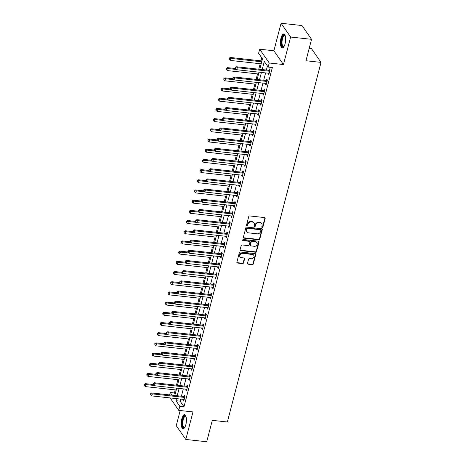 <?xml version="1.0" encoding="UTF-8"?>
<svg xmlns="http://www.w3.org/2000/svg" width="465" height="465" viewBox="0 0 465 465"><rect width="100%" height="100%" fill="white"/><g stroke="black" fill="none" stroke-linecap="round" stroke-linejoin="round"><path stroke-width="0.7" d="M262.219 227.461A0.622 0.535 145.2 0 0 262.94 226.961L265.155 218.457A0.884 0.767 145.2 0 0 264.544 217.568L249.757 215.94A0.884 0.767 145.2 0 0 248.729 216.649L246.514 225.153A0.622 0.535 145.2 0 0 247.665 225.281L247.95 224.182A2.831 2.447 145.2 0 1 251.245 221.91L252.478 222.043A2.831 2.447 145.2 0 1 254.134 222.991A2.831 2.447 145.2 0 1 254.436 224.897L254.152 225.996A0.622 0.535 145.2 0 0 255.302 226.124L255.587 225.019A2.831 2.447 145.2 0 1 258.883 222.747L260.115 222.886A2.831 2.447 145.2 0 1 261.772 223.834A2.831 2.447 145.2 0 1 262.074 225.734L261.789 226.833A0.622 0.535 145.2 0 0 262.219 227.461M261.778 227.03A0.622 0.535 145.2 0 0 262.679 226.589L264.899 218.085A0.884 0.767 145.2 0 0 264.899 217.701M246.496 225.351A0.622 0.535 145.2 0 0 247.403 224.909L247.688 223.81L247.95 224.182M254.134 226.193A0.622 0.535 145.2 0 0 255.041 225.752L255.332 224.647L255.587 225.019M185.849 424.661A7.027 2.511 -83.7 0 0 184.599 414.768A7.027 2.511 -83.7 0 0 181.815 418.855A7.027 2.511 -83.7 0 0 183.065 428.742A7.027 2.511 -83.7 0 0 185.849 424.661M285.045 43.849A7.027 2.511 -83.7 0 0 283.795 33.957A7.027 2.511 -83.7 0 0 281.011 38.037A7.027 2.511 -83.7 0 0 282.261 47.93A7.027 2.511 -83.7 0 0 285.045 43.849M247.514 263.324A0.884 0.767 145.2 0 0 248.124 264.213L252.274 264.672A0.884 0.767 145.2 0 0 253.303 263.963L255.762 254.518A0.884 0.767 145.2 0 0 255.151 253.623L240.364 252.001A0.884 0.767 145.2 0 0 239.336 252.71L236.877 262.155A0.884 0.767 145.2 0 0 237.487 263.045L242.498 263.597A0.884 0.767 145.2 0 0 243.526 262.888L244.578 258.842A0.884 0.767 145.2 0 0 243.968 257.953L241.486 257.68A2.366 2.046 145.2 0 1 240.097 256.889A2.366 2.046 145.2 0 1 240.225 254.5A2.366 2.046 145.2 0 1 242.596 253.396L252.332 254.465A2.366 2.046 145.2 0 1 253.716 255.262A2.366 2.046 145.2 0 1 253.594 257.651A2.366 2.046 145.2 0 1 251.216 258.749L249.595 258.569A0.884 0.767 145.2 0 0 248.566 259.284L247.514 263.324M180.653 399.086L180.112 401.161L183.989 406.747L179.804 406.288L178.746 410.368L170.114 397.93M311.544 39.327L290.625 37.031L281.063 23.25L301.983 25.552L311.544 39.327L305.964 60.735L321.03 62.391L227.356 421.999L212.296 420.343L206.722 441.75L185.802 439.448L192.969 411.932L178.746 410.368M281.063 23.25L273.891 50.772L283.452 64.548L290.625 37.031M283.452 64.548L269.229 62.984L268.166 67.065L264.289 61.479L262.184 69.576M183.989 406.747L272.351 67.524L268.166 67.065M258.755 239.777A0.884 0.767 145.2 0 0 259.784 239.068L262.248 229.623A0.884 0.767 145.2 0 0 261.632 228.734L246.851 227.106A0.884 0.767 145.2 0 0 245.822 227.815L243.358 237.26A0.884 0.767 145.2 0 0 243.974 238.15L258.755 239.777L258.499 239.405A0.884 0.767 145.2 0 0 259.528 238.696L261.987 229.251A0.884 0.767 145.2 0 0 261.993 228.861M259.005 242.067L256.546 251.513A0.884 0.767 145.2 0 1 255.512 252.222L240.731 250.6A0.884 0.767 145.2 0 1 240.12 249.711L241.172 245.665A0.884 0.767 145.2 0 1 242.201 244.956L248.194 245.613A0.884 0.767 145.2 0 0 249.228 244.904L249.926 242.224A0.884 0.767 145.2 0 0 249.31 241.335L243.067 240.649A0.622 0.535 145.2 0 1 243.364 239.527L258.389 241.178A0.884 0.767 145.2 0 1 259.005 242.067L258.743 241.695L256.285 251.141L256.546 251.513M180.182 410.525L176.235 425.673L185.802 439.448M267.422 65.989L266.364 70.035M265.62 72.906L263.713 80.224M262.963 83.101L261.057 90.419M260.307 93.296L258.401 100.614M257.651 103.486L255.744 110.804M254.994 113.681L253.088 120.999M252.344 123.876L250.437 131.194M249.688 134.065L247.781 141.383M247.031 144.26L245.125 151.578M244.375 154.456L242.468 161.774M241.719 164.645L239.812 171.963M239.068 174.84L237.162 182.158M236.412 185.029L234.505 192.353M233.756 195.224L231.849 202.542M231.099 205.42L229.193 212.738M228.449 215.609L226.542 222.927M225.792 225.804L223.886 233.122M223.136 235.999L221.23 243.317M220.48 246.188L218.573 253.506M217.823 256.384L215.917 263.702M215.173 266.579L213.266 273.897M212.517 276.768L210.61 284.086M209.86 286.963L207.954 294.281M207.204 297.158L205.298 304.476M204.548 307.348L202.641 314.666M201.897 317.543L199.991 324.861M199.241 327.732L197.334 335.056M196.585 337.927L194.678 345.245M193.928 348.122L192.022 355.44M191.272 358.312L189.365 365.63M188.621 368.507L186.715 375.825M185.965 378.702L184.059 386.02M183.309 388.891L181.402 396.209M268.293 73.203L268.142 73.796L268.787 74.726L270.06 69.831L269.415 68.901L269.072 70.227M265.643 83.398L265.486 83.985L266.131 84.921L267.404 80.027L266.759 79.097L266.416 80.422M262.987 93.587L262.83 94.18L263.475 95.11L264.754 90.216L264.108 89.286L263.76 90.611M260.33 103.782L260.173 104.375L260.824 105.305L262.097 100.411L261.452 99.481L261.103 100.806M257.674 113.977L257.523 114.564L258.168 115.494L259.441 110.606L258.796 109.676L258.447 111.001M255.018 124.167L254.867 124.76L255.512 125.69L256.785 120.795L256.139 119.865L255.797 121.191M252.367 134.362L252.21 134.955L252.855 135.885L254.134 130.991L253.483 130.06L253.14 131.386M249.711 144.557L249.554 145.144L250.199 146.074L251.478 141.186L250.833 140.25L250.484 141.581M247.055 154.746L246.903 155.339L247.549 156.269L248.822 151.375L248.176 150.445L247.828 151.77M244.398 164.941L244.247 165.528L244.892 166.464L246.165 161.57L245.52 160.64L245.177 161.965M241.742 175.131L241.591 175.724L242.236 176.654L243.509 171.765L242.864 170.829L242.521 172.16M239.091 185.326L238.934 185.919L239.58 186.849L240.858 181.955L240.207 181.025L239.864 182.35M236.435 195.521L236.278 196.108L236.929 197.044L238.202 192.15L237.557 191.22L237.208 192.545M233.779 205.71L233.628 206.303L234.273 207.233L235.546 202.339L234.901 201.409L234.552 202.74M231.122 215.905L230.971 216.498L231.617 217.428L232.889 212.534L232.244 211.604L231.901 212.929M228.466 226.1L228.315 226.688L228.96 227.623L230.233 222.729L229.588 221.799L229.245 223.124M225.816 236.29L225.659 236.883L226.304 237.813L227.583 232.919L226.932 231.989L226.589 233.314M223.159 246.485L223.002 247.078L223.653 248.008L224.926 243.114L224.281 242.184L223.932 243.509M220.503 256.68L220.352 257.267L220.997 258.197L222.27 253.309L221.625 252.379L221.276 253.704M217.847 266.869L217.696 267.462L218.341 268.392L219.614 263.498L218.969 262.568L218.626 263.893M215.196 277.064L215.039 277.657L215.684 278.587L216.957 273.693L216.312 272.763L215.969 274.088M212.54 287.26L212.383 287.847L213.028 288.777L214.307 283.888L213.662 282.953L213.313 284.284M209.884 297.449L209.727 298.042L210.378 298.972L211.651 294.078L211.005 293.148L210.657 294.473M207.227 307.644L207.076 308.237L207.721 309.167L208.994 304.273L208.349 303.343L208 304.668M204.571 317.833L204.42 318.426L205.065 319.356L206.338 314.468L205.693 313.532L205.35 314.863M201.92 328.028L201.764 328.621L202.409 329.551L203.687 324.657L203.036 323.727L202.694 325.052M199.264 338.224L199.107 338.811L199.752 339.746L201.031 334.852L200.386 333.922L200.037 335.248M196.608 348.413L196.457 349.006L197.102 349.936L198.375 345.047L197.73 344.112L197.381 345.443M193.952 358.608L193.8 359.201L194.446 360.131L195.719 355.237L195.073 354.307L194.73 355.632M191.295 368.803L191.144 369.39L191.789 370.326L193.062 365.432L192.417 364.502L192.074 365.827M188.645 378.992L188.488 379.585L189.133 380.515L190.412 375.621L189.761 374.691L189.418 376.016M185.988 389.188L185.831 389.78L186.482 390.71L187.755 385.816L187.11 384.886L186.761 386.212M183.332 399.383L183.181 399.97L183.826 400.9L185.099 396.011L184.454 395.081L184.105 396.407M261.737 57.794L260.941 60.839M260.191 63.711L258.761 69.198M257.534 73.906L256.11 79.393M254.884 84.101L253.454 89.582M252.228 94.29L250.798 99.777M249.571 104.486L248.141 109.972M246.915 114.675L245.485 120.162M244.265 124.87L242.835 130.357M241.608 135.065L240.178 140.552M238.952 145.254L237.522 150.741M236.296 155.45L234.866 160.937M233.639 165.645L232.215 171.126M230.989 175.834L229.559 181.321M228.332 186.029L226.903 191.516M225.676 196.224L224.246 201.705M223.02 206.414L221.59 211.901M220.364 216.609L218.939 222.096M217.713 226.804L216.283 232.285M215.057 236.993L213.627 242.48M212.4 247.188L210.971 252.675M209.744 257.378L208.314 262.865M207.088 267.573L205.664 273.06M204.437 277.768L203.007 283.255M201.781 287.957L200.351 293.444M199.125 298.152L197.695 303.639M196.468 308.347L195.038 313.834M193.818 318.537L192.388 324.024M191.162 328.732L189.732 334.219M188.505 338.927L187.075 344.408M185.849 349.116L184.419 354.603M183.193 359.311L181.769 364.798M180.542 369.506L179.112 374.988M177.886 379.696L176.456 385.183M175.229 389.891L174.427 392.972L175.177 394.047M321.03 62.391L311.469 48.61L309.19 48.36M169.615 394.919L170.242 392.512L172.102 395.192M174.427 392.972L170.242 392.512M259.761 69.308L262.481 58.869L258.604 53.283L259.668 49.209L269.229 62.984M273.891 50.772L259.668 49.209M176.468 398.627L175.927 400.702L179.804 406.288M261.435 72.447L259.528 79.765M258.778 82.642L256.872 89.96M256.122 92.837L254.216 100.155M253.466 103.027L251.559 110.345M250.815 113.222L248.909 120.54M248.159 123.411L246.252 130.735M245.503 133.606L243.596 140.924M242.846 143.801L240.94 151.119M240.19 153.991L238.283 161.309M237.539 164.186L235.633 171.504M234.883 174.381L232.977 181.699M232.227 184.57L230.32 191.888M229.571 194.765L227.664 202.083M226.92 204.96L225.014 212.278M224.264 215.15L222.357 222.468M221.607 225.345L219.701 232.663M218.951 235.54L217.045 242.858M216.295 245.729L214.388 253.047M213.644 255.924L211.738 263.242M210.988 266.114L209.081 273.437M208.332 276.309L206.425 283.627M205.675 286.504L203.769 293.822M203.019 296.693L201.113 304.017M200.369 306.888L198.462 314.206M197.712 317.084L195.806 324.401M195.056 327.273L193.149 334.591M192.4 337.468L190.493 344.786M189.743 347.663L187.837 354.981M187.093 357.852L185.186 365.17M184.436 368.048L182.53 375.365M181.78 378.243L179.874 385.561M179.124 388.432L177.217 395.75M174.799 395.488L176.706 388.165M177.456 385.293L179.362 377.975M180.112 375.098L182.018 367.78M182.768 364.909L184.669 357.591M185.419 354.714L187.325 347.396M188.075 344.519L189.982 337.201M190.731 334.329L192.638 327.011M193.388 324.134L195.294 316.816M196.038 313.939L197.945 306.621M198.695 303.75L200.601 296.432M201.351 293.555L203.257 286.237M204.007 283.359L205.914 276.041M206.663 273.17L208.57 265.852M209.314 262.975L211.22 255.657M211.97 252.786L213.877 245.462M214.627 242.591L216.533 235.273M217.283 232.395L219.189 225.077M219.939 222.206L221.846 214.888M222.59 212.011L224.496 204.693M225.246 201.816L227.153 194.498M227.902 191.627L229.809 184.309M230.559 181.431L232.465 174.113M233.215 171.236L235.116 163.918M235.865 161.047L237.772 153.729M238.522 150.852L240.428 143.534M241.178 140.657L243.085 133.339M243.834 130.467L245.741 123.149M246.485 120.272L248.391 112.954M249.141 110.083L251.048 102.759M251.798 99.888L253.704 92.57M254.454 89.693L256.36 82.375M257.11 79.503L259.017 72.185M180.112 401.161L175.927 400.702M268.142 73.796L269.003 73.889M265.486 83.985L266.352 84.084M262.83 94.18L263.696 94.273M260.173 104.375L261.039 104.468M257.523 114.564L258.383 114.663M254.867 124.76L255.733 124.853M252.21 134.955L253.076 135.048M249.554 145.144L250.42 145.243M246.903 155.339L247.764 155.432M244.247 165.528L245.107 165.627M241.591 175.724L242.457 175.817M238.934 185.919L239.801 186.012M236.278 196.108L237.144 196.207M233.628 206.303L234.488 206.396M230.971 216.498L231.832 216.591M228.315 226.688L229.181 226.786M225.659 236.883L226.525 236.976M223.002 247.078L223.868 247.171M220.352 257.267L221.212 257.366M217.696 267.462L218.556 267.555M215.039 277.657L215.905 277.75M212.383 287.847L213.249 287.945M209.727 298.042L210.593 298.135M207.076 308.237L207.936 308.33M204.42 318.426L205.286 318.519M201.764 328.621L202.63 328.714M199.107 338.811L199.973 338.909M196.457 349.006L197.317 349.099M193.8 359.201L194.661 359.294M191.144 369.39L192.01 369.489M188.488 379.585L189.354 379.678M185.831 389.78L186.698 389.873M183.181 399.97L184.041 400.069M261.772 223.834L261.516 223.462A2.831 2.447 145.2 0 0 259.859 222.514L260.115 222.886M255.332 224.647A2.831 2.447 145.2 0 1 258.627 222.375L259.859 222.514M254.134 222.991L253.878 222.619A2.831 2.447 145.2 0 0 252.216 221.671L252.478 222.043M247.688 223.81A2.831 2.447 145.2 0 1 250.984 221.538L252.216 221.671M243.358 237.65A0.884 0.767 145.2 0 0 243.712 237.778L258.499 239.405M260.865 230.378A0.622 0.535 145.2 0 0 260.441 229.751L247.461 228.327A0.622 0.535 145.2 0 0 246.741 228.827L246.438 229.983A2.831 2.447 145.2 0 0 246.741 231.89A2.831 2.447 145.2 0 0 248.397 232.837L257.267 233.808A2.831 2.447 145.2 0 0 260.563 231.535L260.865 230.378M260.801 229.96L260.545 229.588A0.622 0.535 145.2 0 0 260.179 229.379L260.441 229.751M246.741 231.89L246.485 231.512A2.831 2.447 145.2 0 1 246.177 229.611L246.479 228.449A0.622 0.535 145.2 0 1 247.2 227.955L260.179 229.379M240.114 250.094A0.884 0.767 145.2 0 0 240.469 250.228L255.256 251.85A0.884 0.767 145.2 0 0 256.285 251.141M249.827 241.631L249.571 241.254A0.884 0.767 145.2 0 0 249.054 240.963L242.811 240.277L243.067 240.649M254.419 246.299A2.366 2.046 145.2 0 0 256.796 245.195A2.366 2.046 145.2 0 0 256.918 242.811A2.366 2.046 145.2 0 0 255.535 242.015L252.106 241.637A0.884 0.767 145.2 0 0 251.077 242.352L250.373 245.032A0.884 0.767 145.2 0 0 250.99 245.921L254.419 246.299M256.918 242.811L256.663 242.434A2.366 2.046 145.2 0 0 255.273 241.643L255.535 242.015M250.472 245.625L250.211 245.253A0.884 0.767 145.2 0 1 250.118 244.66L250.815 241.98A0.884 0.767 145.2 0 1 251.844 241.265L255.273 241.643M258.743 241.695A0.884 0.767 145.2 0 0 258.749 241.312M253.716 255.262L253.46 254.89A2.366 2.046 145.2 0 0 252.071 254.093L252.332 254.465M240.097 256.889L239.841 256.517A2.366 2.046 145.2 0 1 239.963 254.128A2.366 2.046 145.2 0 1 242.341 253.024L252.071 254.093M236.871 262.539A0.884 0.767 145.2 0 0 237.231 262.673L242.242 263.225A0.884 0.767 145.2 0 0 243.271 262.516L244.323 258.47A0.884 0.767 145.2 0 0 244.323 258.087M247.508 263.707A0.884 0.767 145.2 0 0 247.868 263.841L252.013 264.3A0.884 0.767 145.2 0 0 253.041 263.585L255.506 254.146A0.884 0.767 145.2 0 0 255.506 253.756M261.94 60.95L230.198 57.457L230.843 58.392L230.315 60.427L261.191 63.821M261.725 61.781L230.843 58.392L229.408 58.602L229.146 58.23L229.193 59.415L229.408 58.602M230.315 60.427L229.193 59.415M229.146 58.23L230.198 57.457M269.27 71.215L268.625 70.285L236.662 66.768L237.307 67.698L269.27 71.215A0.901 0.779 145.2 0 0 269.601 71.186L269.717 71.157M235.865 67.913L235.61 67.541L235.395 68.355L235.656 68.727L235.865 67.913L237.307 67.698L236.778 69.738L268.741 73.249A0.901 0.779 145.2 0 1 269.037 73.342L269.13 73.4M268.625 70.285A0.901 0.779 145.2 0 0 268.956 70.256L270.02 69.983M236.662 66.768L235.61 67.541M235.656 68.727L236.778 69.738M235.517 68.529L227.542 67.652L228.193 68.582L227.658 70.622L258.534 74.016M236.511 69.494L228.193 68.582L226.751 68.797L226.49 68.425L226.536 69.611L226.751 68.797M227.658 70.622L226.536 69.611M226.49 68.425L227.542 67.652M232.86 78.719L224.891 77.847L225.537 78.777L225.008 80.817L255.884 84.206M233.854 79.689L225.537 78.777L224.095 78.986L223.834 78.614L223.88 79.806L224.095 78.986M225.008 80.817L223.88 79.806M223.834 78.614L224.891 77.847M230.204 88.914L222.235 88.036L222.88 88.966L222.351 91.006L253.227 94.401M231.198 89.885L222.88 88.966L221.439 89.181L221.183 88.809L221.23 89.995L221.439 89.181M222.351 91.006L221.23 89.995M221.183 88.809L222.235 88.036M266.619 81.404L265.968 80.474L234.005 76.963L234.651 77.893L266.619 81.404A0.901 0.779 145.2 0 0 266.945 81.381L267.061 81.352M233.209 78.108L232.953 77.731L232.738 78.55L233 78.922L233.209 78.108L234.651 77.893L234.122 79.934L266.085 83.444A0.901 0.779 145.2 0 1 266.381 83.537L266.48 83.59M265.968 80.474A0.901 0.779 145.2 0 0 266.3 80.451L267.369 80.178M234.005 76.963L232.953 77.731M233 78.922L234.122 79.934M263.963 91.599L263.318 90.669L231.349 87.153L232 88.088L263.963 91.599A0.901 0.779 145.2 0 0 264.289 91.576L264.405 91.547M230.559 88.298L230.297 87.926L230.344 89.111L230.559 88.298L232 88.088L231.465 90.123L263.428 93.639A0.901 0.779 145.2 0 1 263.725 93.732L263.824 93.785M263.318 90.669A0.901 0.779 145.2 0 0 263.643 90.646L264.713 90.367M231.349 87.153L230.297 87.926M230.344 89.111L231.465 90.123M261.307 101.794L260.662 100.859L228.699 97.348L229.344 98.278L261.307 101.794A0.901 0.779 145.2 0 0 261.632 101.765L261.749 101.736M227.902 98.493L227.641 98.121L227.687 99.307L227.902 98.493L229.344 98.278L228.809 100.318L260.778 103.829A0.901 0.779 145.2 0 1 261.074 103.922L261.167 103.98M260.662 100.859A0.901 0.779 145.2 0 0 260.987 100.835L262.057 100.562M228.699 97.348L227.641 98.121M227.687 99.307L228.809 100.318M227.548 99.109L219.579 98.231L220.224 99.161L219.695 101.201L250.571 104.596M228.542 100.074L220.224 99.161L218.782 99.376L218.527 99.004L218.573 100.19L218.782 99.376M219.695 101.201L218.573 100.19M218.527 99.004L219.579 98.231M258.65 111.984L258.005 111.054L226.042 107.543L226.688 108.473L258.65 111.984A0.901 0.779 145.2 0 0 258.982 111.96L259.098 111.931M225.246 108.682L224.99 108.31L225.031 109.502L225.246 108.682L226.688 108.473L226.159 110.513L258.122 114.024A0.901 0.779 145.2 0 1 258.418 114.117L258.511 114.169M258.005 111.054A0.901 0.779 145.2 0 0 258.331 111.03L259.4 110.757M226.042 107.543L224.99 108.31M225.031 109.502L226.159 110.513M283.917 46.686A6.086 2.174 96.3 0 1 283.906 46.698A6.086 2.174 96.3 0 1 281.581 44.53A6.086 2.174 96.3 0 1 282.383 37.159A6.086 2.174 96.3 0 1 285.138 35.52A6.086 2.174 96.3 0 1 285.144 35.532M285.19 35.683A5.632 2.011 -83.7 0 0 284.731 35.468A5.632 2.011 -83.7 0 0 282.592 38.397A5.632 2.011 -83.7 0 0 282.156 44.315A5.632 2.011 -83.7 0 0 283.499 46.663A5.632 2.011 -83.7 0 0 283.999 46.552M284.179 34.09A6.987 2.494 -83.7 0 0 281.714 38.06A6.987 2.494 -83.7 0 0 281.273 45.047A6.987 2.494 -83.7 0 0 282.662 47.889M184.721 427.504A6.086 2.174 96.3 0 1 184.715 427.509A6.086 2.174 96.3 0 1 182.507 425.946A6.086 2.174 96.3 0 1 182.757 419.314A6.086 2.174 96.3 0 1 185.942 416.332A6.086 2.174 96.3 0 1 185.948 416.344M186 416.495A5.632 2.011 -83.7 0 0 185.535 416.28A5.632 2.011 -83.7 0 0 183.309 419.546A5.632 2.011 -83.7 0 0 184.309 427.475A5.632 2.011 -83.7 0 0 184.803 427.364M184.989 414.902A6.987 2.494 -83.7 0 0 182.501 418.942A6.987 2.494 -83.7 0 0 183.472 428.701M224.897 109.298L216.923 108.426L217.568 109.356L217.039 111.397L247.915 114.785M225.885 110.269L217.568 109.356L216.132 109.566L215.87 109.194L215.917 110.385L216.132 109.566M217.039 111.397L215.917 110.385M215.87 109.194L216.923 108.426M222.241 119.493L214.272 118.616L214.917 119.546L214.382 121.586L245.264 124.98M223.235 120.464L214.917 119.546L213.476 119.761L213.214 119.389L213.261 120.575L213.476 119.761M214.382 121.586L213.261 120.575M213.214 119.389L214.272 118.616M219.585 129.689L211.616 128.811L212.261 129.741L211.732 131.781L242.608 135.175M220.579 130.653L212.261 129.741L210.819 129.956L210.564 129.584L210.604 130.77L210.819 129.956M211.732 131.781L210.604 130.77M210.564 129.584L211.616 128.811M216.928 139.878L208.959 139.006L209.605 139.936L209.076 141.97L239.952 145.365M217.922 140.849L209.605 139.936L208.163 140.145L207.907 139.773L207.954 140.965L208.163 140.145M209.076 141.97L207.954 140.965M207.907 139.773L208.959 139.006M214.272 150.073L206.303 149.195L206.948 150.125L206.419 152.165L237.295 155.56M215.266 151.044L206.948 150.125L205.507 150.34L205.251 149.968L205.298 151.154L205.507 150.34M206.419 152.165L205.298 151.154M205.251 149.968L206.303 149.195M255.994 122.179L255.349 121.249L223.386 117.732L224.031 118.668L255.994 122.179A0.901 0.779 145.2 0 0 256.325 122.156L256.442 122.126M222.59 118.877L222.334 118.505L222.119 119.319L222.38 119.691L222.59 118.877L224.031 118.668L223.502 120.702L255.465 124.219A0.901 0.779 145.2 0 1 255.762 124.312L255.86 124.364M255.349 121.249A0.901 0.779 145.2 0 0 255.68 121.226L256.75 120.947M223.386 117.732L222.334 118.505M222.38 119.691L223.502 120.702M253.344 132.374L252.693 131.438L220.73 127.927L221.375 128.857L253.344 132.374A0.901 0.779 145.2 0 0 253.669 132.345L253.785 132.316M219.933 129.072L219.678 128.7L219.463 129.514L219.724 129.886L219.933 129.072L221.375 128.857L220.846 130.898L252.809 134.408A0.901 0.779 145.2 0 1 253.105 134.501L253.204 134.559M252.693 131.438A0.901 0.779 145.2 0 0 253.024 131.415L254.093 131.142M220.73 127.927L219.678 128.7M219.724 129.886L220.846 130.898M250.687 142.563L250.042 141.633L218.073 138.122L218.724 139.052L250.687 142.563A0.901 0.779 145.2 0 0 251.013 142.54L251.129 142.511M217.283 139.262L217.021 138.89L217.068 140.081L217.283 139.262L218.724 139.052L218.19 141.093L250.153 144.603A0.901 0.779 145.2 0 1 250.455 144.696L250.548 144.749M250.042 141.633A0.901 0.779 145.2 0 0 250.368 141.61L251.437 141.337M218.073 138.122L217.021 138.89M217.068 140.081L218.19 141.093M248.031 152.758L247.386 151.828L215.423 148.312L216.068 149.242L248.031 152.758A0.901 0.779 145.2 0 0 248.357 152.735L248.479 152.7M214.627 149.457L214.365 149.085L214.412 150.271L214.627 149.457L216.068 149.242L215.533 151.282L247.502 154.799A0.901 0.779 145.2 0 1 247.799 154.892L247.892 154.944M247.386 151.828A0.901 0.779 145.2 0 0 247.711 151.799L248.781 151.526M215.423 148.312L214.365 149.085M214.412 150.271L215.533 151.282M245.375 162.953L244.73 162.018L212.767 158.507L213.412 159.437L245.375 162.953A0.901 0.779 145.2 0 0 245.706 162.924L245.822 162.895M211.97 159.652L211.715 159.28L211.499 160.094L211.761 160.466L211.97 159.652L213.412 159.437L212.883 161.477L244.846 164.988A0.901 0.779 145.2 0 1 245.142 165.081L245.235 165.133M244.73 162.018A0.901 0.779 145.2 0 0 245.055 161.994L246.125 161.721M212.767 158.507L211.715 159.28M211.761 160.466L212.883 161.477M211.621 160.268L203.647 159.39L204.298 160.32L203.763 162.361L234.639 165.755M212.61 161.233L204.298 160.32L202.856 160.535L202.595 160.163L202.641 161.349L202.856 160.535M203.763 162.361L202.641 161.349M202.595 160.163L203.647 159.39M242.718 173.143L242.073 172.213L210.11 168.702L210.755 169.632L242.718 173.143A0.901 0.779 145.2 0 0 243.05 173.119L243.166 173.09M209.314 169.841L209.058 169.469L208.843 170.289L209.105 170.661L209.314 169.841L210.755 169.632L210.227 171.666L242.189 175.183A0.901 0.779 145.2 0 1 242.486 175.276L242.585 175.328M242.073 172.213A0.901 0.779 145.2 0 0 242.405 172.19L243.474 171.916M210.11 168.702L209.058 169.469M209.105 170.661L210.227 171.666M208.965 170.457L200.996 169.58L201.641 170.516L201.107 172.55L231.989 175.944M209.959 171.428L201.641 170.516L200.2 170.725L199.938 170.353L199.985 171.544L200.2 170.725M201.107 172.55L199.985 171.544M199.938 170.353L200.996 169.58M240.068 183.338L239.417 182.408L207.454 178.891L208.099 179.821L240.068 183.338A0.901 0.779 145.2 0 0 240.393 183.315L240.51 183.28M206.658 180.036L206.402 179.664L206.187 180.478L206.448 180.85L206.658 180.036L208.099 179.821L207.57 181.862L239.533 185.378A0.901 0.779 145.2 0 1 239.83 185.471L239.928 185.523M239.417 182.408A0.901 0.779 145.2 0 0 239.748 182.379L240.818 182.106M207.454 178.891L206.402 179.664M206.448 180.85L207.57 181.862M206.309 180.653L198.34 179.775L198.985 180.705L198.456 182.745L229.332 186.14M207.303 181.623L198.985 180.705L197.544 180.92L197.288 180.548L197.334 181.734L197.544 180.92M198.456 182.745L197.334 181.734M197.288 180.548L198.34 179.775M237.412 193.527L236.766 192.597L204.798 189.086L205.449 190.016L237.412 193.527A0.901 0.779 145.2 0 0 237.737 193.504L237.853 193.475M204.007 190.232L203.746 189.859L203.792 191.045L204.007 190.232L205.449 190.016L204.914 192.057L236.877 195.567A0.901 0.779 145.2 0 1 237.179 195.66L237.272 195.713M236.766 192.597A0.901 0.779 145.2 0 0 237.092 192.574L238.161 192.301M204.798 189.086L203.746 189.859M203.792 191.045L204.914 192.057M203.653 190.842L195.684 189.97L196.329 190.9L195.8 192.94L226.676 196.335M204.647 191.813L196.329 190.9L194.887 191.115L194.632 190.737L194.678 191.929L194.887 191.115M195.8 192.94L194.678 191.929M194.632 190.737L195.684 189.97M234.755 203.722L234.11 202.792L202.147 199.276L202.792 200.212L234.755 203.722A0.901 0.779 145.2 0 0 235.081 203.699L235.203 203.67M201.351 200.421L201.089 200.049L201.136 201.24L201.351 200.421L202.792 200.212L202.258 202.246L234.226 205.763A0.901 0.779 145.2 0 1 234.523 205.856L234.616 205.908M234.11 202.792A0.901 0.779 145.2 0 0 234.436 202.769L235.505 202.496M202.147 199.276L201.089 200.049M201.136 201.24L202.258 202.246M200.996 201.037L193.027 200.159L193.673 201.095L193.144 203.129L224.02 206.524M201.99 202.008L193.673 201.095L192.231 201.304L191.975 200.932L192.022 202.118L192.231 201.304M193.144 203.129L192.022 202.118M191.975 200.932L193.027 200.159M232.099 213.917L231.454 212.987L199.491 209.471L200.136 210.401L232.099 213.917A0.901 0.779 145.2 0 0 232.43 213.888L232.547 213.859M198.695 210.616L198.439 210.244L198.224 211.058L198.485 211.43L198.695 210.616L200.136 210.401L199.607 212.441L231.57 215.952A0.901 0.779 145.2 0 1 231.866 216.051L231.959 216.103M231.454 212.987A0.901 0.779 145.2 0 0 231.779 212.958L232.849 212.685M199.491 209.471L198.439 210.244M198.485 211.43L199.607 212.441M198.346 211.232L190.371 210.354L191.022 211.284L190.487 213.325L221.363 216.719M199.34 212.197L191.022 211.284L189.581 211.499L189.319 211.127L189.365 212.313L189.581 211.499M190.487 213.325L189.365 212.313M189.319 211.127L190.371 210.354M229.443 224.107L228.797 223.177L196.835 219.666L197.48 220.596L229.443 224.107A0.901 0.779 145.2 0 0 229.774 224.084L229.89 224.054M196.038 220.811L195.782 220.433L195.567 221.253L195.829 221.625L196.038 220.811L197.48 220.596L196.951 222.636L228.914 226.147A0.901 0.779 145.2 0 1 229.21 226.24L229.309 226.292M228.797 223.177A0.901 0.779 145.2 0 0 229.129 223.154L230.198 222.88M196.835 219.666L195.782 220.433M195.829 221.625L196.951 222.636M195.689 221.421L187.721 220.55L188.366 221.48L187.831 223.52L218.713 226.908M196.683 222.392L188.366 221.48L186.924 221.689L186.663 221.317L186.709 222.508L186.924 221.689M187.831 223.52L186.709 222.508M186.663 221.317L187.721 220.55M193.033 231.617L185.064 230.739L185.709 231.675L185.18 233.709L216.056 237.104M194.027 232.587L185.709 231.675L184.268 231.884L184.012 231.512L184.059 232.698L184.268 231.884M185.18 233.709L184.059 232.698M184.012 231.512L185.064 230.739M190.377 241.812L182.408 240.934L183.053 241.864L182.524 243.904L213.4 247.299M191.371 242.777L183.053 241.864L181.612 242.079L181.356 241.707L181.402 242.893L181.612 242.079M182.524 243.904L181.402 242.893M181.356 241.707L182.408 240.934M187.726 252.001L179.752 251.129L180.397 252.059L179.868 254.099L210.744 257.488M188.714 252.972L180.397 252.059L178.961 252.268L178.7 251.896L178.746 253.088L178.961 252.268M179.868 254.099L178.746 253.088M178.7 251.896L179.752 251.129M185.07 262.196L177.095 261.318L177.746 262.248L177.212 264.289L208.088 267.683M186.064 263.167L177.746 262.248L176.305 262.463L176.043 262.091L176.09 263.277L176.305 262.463M177.212 264.289L176.09 263.277M176.043 262.091L177.095 261.318M182.414 272.391L174.445 271.514L175.09 272.444L174.555 274.484L205.437 277.878M183.408 273.356L175.09 272.444L173.648 272.659L173.387 272.287L173.433 273.472L173.648 272.659M174.555 274.484L173.433 273.472M173.387 272.287L174.445 271.514M179.757 282.581L171.788 281.709L172.434 282.639L171.905 284.673L202.781 288.068M180.751 283.551L172.434 282.639L170.992 282.848L170.736 282.476L170.783 283.667L170.992 282.848M171.905 284.673L170.783 283.667M170.736 282.476L171.788 281.709M177.101 292.776L169.132 291.898L169.777 292.828L169.248 294.868L200.124 298.263M178.095 293.746L169.777 292.828L168.336 293.043L168.08 292.671L168.127 293.857L168.336 293.043M169.248 294.868L168.127 293.857M168.08 292.671L169.132 291.898M174.451 302.971L166.476 302.093L167.121 303.023L166.592 305.063L197.468 308.458M175.439 303.936L167.121 303.023L165.685 303.238L165.424 302.866L165.47 304.052L165.685 303.238M166.592 305.063L165.47 304.052M165.424 302.866L166.476 302.093M171.794 313.16L163.825 312.282L164.47 313.218L163.936 315.253L194.818 318.647M172.788 314.131L164.47 313.218L163.029 313.427L162.767 313.055L162.814 314.247L163.029 313.427M163.936 315.253L162.814 314.247M162.767 313.055L163.825 312.282M169.138 323.355L161.169 322.478L161.814 323.408L161.285 325.448L192.161 328.842M170.132 324.326L161.814 323.408L160.373 323.623L160.117 323.251L160.158 324.436L160.373 323.623M161.285 325.448L160.158 324.436M160.117 323.251L161.169 322.478M166.482 333.545L158.513 332.673L159.158 333.603L158.629 335.643L189.505 339.037M167.476 334.515L159.158 333.603L157.716 333.818L157.461 333.44L157.507 334.631L157.716 333.818M158.629 335.643L157.507 334.631M157.461 333.44L158.513 332.673M163.825 343.74L155.856 342.862L156.502 343.798L155.973 345.832L186.849 349.227M164.819 344.71L156.502 343.798L155.06 344.007L154.804 343.635L154.851 344.821L155.06 344.007M155.973 345.832L154.851 344.821M154.804 343.635L155.856 342.862M161.175 353.935L153.2 353.057L153.851 353.987L153.316 356.027L184.192 359.422M162.163 354.905L153.851 353.987L152.41 354.202L152.148 353.83L152.195 355.016L152.41 354.202M153.316 356.027L152.195 355.016M152.148 353.83L153.2 353.057M158.519 364.124L150.55 363.252L151.195 364.182L150.66 366.222L181.542 369.611M159.512 365.095L151.195 364.182L149.753 364.391L149.492 364.019L149.538 365.211L149.753 364.391M150.66 366.222L149.538 365.211M149.492 364.019L150.55 363.252M155.862 374.319L147.893 373.442L148.538 374.377L148.01 376.412L178.886 379.806M156.856 375.29L148.538 374.377L147.097 374.587L146.841 374.215L146.888 375.4L147.097 374.587M148.01 376.412L146.888 375.4M146.841 374.215L147.893 373.442M153.206 384.514L145.237 383.637L145.882 384.567L145.353 386.607L176.229 390.001M154.2 385.479L145.882 384.567L144.441 384.782L144.185 384.41L144.231 385.595L144.441 384.782M145.353 386.607L144.231 385.595M144.185 384.41L145.237 383.637M226.792 234.302L226.147 233.372L194.178 229.855L194.823 230.791L226.792 234.302A0.901 0.779 145.2 0 0 227.118 234.279L227.234 234.25M193.388 231L193.126 230.628L193.173 231.814L193.388 231L194.823 230.791L194.294 232.826L226.257 236.342A0.901 0.779 145.2 0 1 226.554 236.435L226.653 236.487M226.147 233.372A0.901 0.779 145.2 0 0 226.472 233.349L227.542 233.075M194.178 229.855L193.126 230.628M193.173 231.814L194.294 232.826M224.136 244.497L223.491 243.561L191.522 240.05L192.173 240.98L224.136 244.497A0.901 0.779 145.2 0 0 224.461 244.468L224.578 244.439M190.731 241.196L190.47 240.824L190.516 242.009L190.731 241.196L192.173 240.98L191.638 243.021L223.607 246.531A0.901 0.779 145.2 0 1 223.903 246.624L223.996 246.683M223.491 243.561A0.901 0.779 145.2 0 0 223.816 243.538L224.886 243.265M191.522 240.05L190.47 240.824M190.516 242.009L191.638 243.021M221.48 254.686L220.834 253.756L188.871 250.246L189.517 251.176L221.48 254.686A0.901 0.779 145.2 0 0 221.805 254.663L221.927 254.634M188.075 251.385L187.814 251.013L187.86 252.204L188.075 251.385L189.517 251.176L188.988 253.216L220.951 256.727A0.901 0.779 145.2 0 1 221.247 256.82L221.34 256.872M220.834 253.756A0.901 0.779 145.2 0 0 221.16 253.733L222.229 253.46M188.871 250.246L187.814 251.013M187.86 252.204L188.988 253.216M218.823 264.881L218.178 263.951L186.215 260.435L186.86 261.371L218.823 264.881A0.901 0.779 145.2 0 0 219.155 264.858L219.271 264.829M185.419 261.58L185.163 261.208L184.948 262.022L185.21 262.394L185.419 261.58L186.86 261.371L186.331 263.405L218.294 266.922A0.901 0.779 145.2 0 1 218.591 267.015L218.684 267.067M218.178 263.951A0.901 0.779 145.2 0 0 218.509 263.928L219.573 263.649M186.215 260.435L185.163 261.208M185.21 262.394L186.331 263.405M216.173 275.077L215.522 274.141L183.559 270.63L184.204 271.56L216.173 275.077A0.901 0.779 145.2 0 0 216.498 275.048L216.614 275.018M182.762 271.775L182.507 271.403L182.292 272.217L182.553 272.589L182.762 271.775L184.204 271.56L183.675 273.6L215.638 277.111A0.901 0.779 145.2 0 1 215.934 277.204L216.033 277.262M215.522 274.141A0.901 0.779 145.2 0 0 215.853 274.118L216.923 273.844M183.559 270.63L182.507 271.403M182.553 272.589L183.675 273.6M213.516 285.266L212.871 284.336L180.902 280.825L181.548 281.755L213.516 285.266A0.901 0.779 145.2 0 0 213.842 285.243L213.958 285.214M180.112 281.964L179.85 281.592L179.897 282.784L180.112 281.964L181.548 281.755L181.019 283.795L212.982 287.306A0.901 0.779 145.2 0 1 213.278 287.399L213.377 287.451M212.871 284.336A0.901 0.779 145.2 0 0 213.197 284.313L214.266 284.039M180.902 280.825L179.85 281.592M179.897 282.784L181.019 283.795M210.86 295.461L210.215 294.531L178.252 291.014L178.897 291.944L210.86 295.461A0.901 0.779 145.2 0 0 211.186 295.438L211.302 295.403M177.456 292.16L177.194 291.788L177.241 292.973L177.456 292.16L178.897 291.944L178.362 293.985L210.331 297.501A0.901 0.779 145.2 0 1 210.628 297.594L210.721 297.647M210.215 294.531A0.901 0.779 145.2 0 0 210.54 294.502L211.61 294.229M178.252 291.014L177.194 291.788M177.241 292.973L178.362 293.985M208.204 305.656L207.559 304.72L175.596 301.21L176.241 302.14L208.204 305.656A0.901 0.779 145.2 0 0 208.535 305.627L208.651 305.598M174.799 302.355L174.544 301.983L174.329 302.796L174.584 303.168L174.799 302.355L176.241 302.14L175.712 304.18L207.675 307.691A0.901 0.779 145.2 0 1 207.971 307.784L208.064 307.836M207.559 304.72A0.901 0.779 145.2 0 0 207.884 304.697L208.954 304.424M175.596 301.21L174.544 301.983M174.584 303.168L175.712 304.18M205.547 315.845L204.902 314.915L172.939 311.405L173.584 312.335L205.547 315.845A0.901 0.779 145.2 0 0 205.879 315.822L205.995 315.793M172.143 312.544L171.887 312.172L171.672 312.992L171.934 313.364L172.143 312.544L173.584 312.335L173.056 314.369L205.019 317.886A0.901 0.779 145.2 0 1 205.315 317.979L205.408 318.031M204.902 314.915A0.901 0.779 145.2 0 0 205.234 314.892L206.303 314.619M172.939 311.405L171.887 312.172M171.934 313.364L173.056 314.369M202.897 326.041L202.246 325.111L170.283 321.594L170.928 322.524L202.897 326.041A0.901 0.779 145.2 0 0 203.222 326.017L203.339 325.982M169.487 322.739L169.231 322.367L169.016 323.181L169.277 323.553L169.487 322.739L170.928 322.524L170.399 324.564L202.362 328.081A0.901 0.779 145.2 0 1 202.659 328.174L202.757 328.226M202.246 325.111A0.901 0.779 145.2 0 0 202.577 325.082L203.647 324.808M170.283 321.594L169.231 322.367M169.277 323.553L170.399 324.564M200.241 336.23L199.595 335.3L167.627 331.789L168.278 332.719L200.241 336.23A0.901 0.779 145.2 0 0 200.566 336.207L200.682 336.178M166.836 332.934L166.575 332.562L166.621 333.748L166.836 332.934L168.278 332.719L167.743 334.759L199.706 338.27A0.901 0.779 145.2 0 1 200.008 338.363L200.101 338.415M199.595 335.3A0.901 0.779 145.2 0 0 199.921 335.277L200.99 335.003M167.627 331.789L166.575 332.562M166.621 333.748L167.743 334.759M197.584 346.425L196.939 345.495L164.976 341.984L165.621 342.914L197.584 346.425A0.901 0.779 145.2 0 0 197.91 346.402L198.026 346.373M164.18 343.124L163.918 342.752L163.965 343.943L164.18 343.124L165.621 342.914L165.087 344.949L197.055 348.465A0.901 0.779 145.2 0 1 197.352 348.558L197.445 348.611M196.939 345.495A0.901 0.779 145.2 0 0 197.265 345.472L198.334 345.199M164.976 341.984L163.918 342.752M163.965 343.943L165.087 344.949M194.928 356.62L194.283 355.69L162.32 352.174L162.965 353.104L194.928 356.62A0.901 0.779 145.2 0 0 195.259 356.597L195.376 356.562M161.524 353.319L161.268 352.947L161.053 353.76L161.314 354.132L161.524 353.319L162.965 353.104L162.436 355.144L194.399 358.654A0.901 0.779 145.2 0 1 194.696 358.753L194.789 358.806M194.283 355.69A0.901 0.779 145.2 0 0 194.608 355.661L195.678 355.388M162.32 352.174L161.268 352.947M161.314 354.132L162.436 355.144M192.272 366.809L191.627 365.879L159.664 362.369L160.309 363.299L192.272 366.809A0.901 0.779 145.2 0 0 192.603 366.786L192.719 366.757M158.867 363.514L158.612 363.136L158.396 363.956L158.658 364.327L158.867 363.514L160.309 363.299L159.78 365.339L191.743 368.85A0.901 0.779 145.2 0 1 192.039 368.943L192.138 368.995M191.627 365.879A0.901 0.779 145.2 0 0 191.958 365.856L193.027 365.583M159.664 362.369L158.612 363.136M158.658 364.327L159.78 365.339M189.621 377.005L188.97 376.075L157.007 372.558L157.652 373.494L189.621 377.005A0.901 0.779 145.2 0 0 189.947 376.981L190.063 376.952M156.211 373.703L155.955 373.331L155.74 374.145L156.002 374.517L156.211 373.703L157.652 373.494L157.124 375.528L189.086 379.045A0.901 0.779 145.2 0 1 189.383 379.138L189.482 379.19M188.97 376.075A0.901 0.779 145.2 0 0 189.302 376.051L190.371 375.778M157.007 372.558L155.955 373.331M156.002 374.517L157.124 375.528M186.965 387.2L186.32 386.27L154.351 382.753L155.002 383.683L186.965 387.2A0.901 0.779 145.2 0 0 187.29 387.171L187.407 387.142M153.56 383.898L153.299 383.526L153.345 384.712L153.56 383.898L155.002 383.683L154.467 385.723L186.43 389.234A0.901 0.779 145.2 0 1 186.732 389.327L186.825 389.385M186.32 386.27A0.901 0.779 145.2 0 0 186.645 386.241L187.715 385.967M154.351 382.753L153.299 383.526M153.345 384.712L154.467 385.723M184.309 397.389L183.663 396.459L151.7 392.948L152.346 393.878L184.309 397.389A0.901 0.779 145.2 0 0 184.634 397.366L184.756 397.337M150.904 394.088L150.643 393.716L150.689 394.907L150.904 394.088L152.346 393.878L151.811 395.918L183.78 399.429A0.901 0.779 145.2 0 1 184.076 399.522L184.169 399.575M183.663 396.459A0.901 0.779 145.2 0 0 183.989 396.436L185.058 396.163M151.7 392.948L150.643 393.716M150.689 394.907L151.811 395.918M262.679 226.589L262.94 226.961M247.403 224.909L247.665 225.281M255.041 225.752L255.302 226.124M258.627 222.375L258.883 222.747M250.984 221.538L251.245 221.91M264.899 218.085L265.155 218.457M243.712 237.778L243.974 238.15M261.987 229.251L262.248 229.623M259.528 238.696L259.784 239.068M247.2 227.955L247.461 228.327M246.479 228.449L246.741 228.827M246.177 229.611L246.438 229.983M255.256 251.85L255.512 252.222M240.469 250.228L240.731 250.6M249.054 240.963L249.31 241.335M251.844 241.265L252.106 241.637M250.815 241.98L251.077 242.352M250.118 244.66L250.373 245.032M242.341 253.024L242.596 253.396M244.323 258.47L244.578 258.842M243.271 262.516L243.526 262.888M242.242 263.225L242.498 263.597M237.231 262.673L237.487 263.045M255.506 254.146L255.762 254.518M253.041 263.585L253.303 263.963M252.013 264.3L252.274 264.672M247.868 263.841L248.124 264.213M269.601 71.186L268.956 70.256M266.945 81.381L266.3 80.451M264.289 91.576L263.643 90.646M261.632 101.765L260.987 100.835M258.982 111.96L258.331 111.03M256.325 122.156L255.68 121.226M253.669 132.345L253.024 131.415M251.013 142.54L250.368 141.61M248.357 152.735L247.711 151.799M245.706 162.924L245.055 161.994M243.05 173.119L242.405 172.19M240.393 183.315L239.748 182.379M237.737 193.504L237.092 192.574M235.081 203.699L234.436 202.769M232.43 213.888L231.779 212.958M229.774 224.084L229.129 223.154M227.118 234.279L226.472 233.349M224.461 244.468L223.816 243.538M221.805 254.663L221.16 253.733M219.155 264.858L218.509 263.928M216.498 275.048L215.853 274.118M213.842 285.243L213.197 284.313M211.186 295.438L210.54 294.502M208.535 305.627L207.884 304.697M205.879 315.822L205.234 314.892M203.222 326.017L202.577 325.082M200.566 336.207L199.921 335.277M197.91 346.402L197.265 345.472M195.259 356.597L194.608 355.661M192.603 366.786L191.958 365.856M189.947 376.981L189.302 376.051M187.29 387.171L186.645 386.241M184.634 397.366L183.989 396.436"/></g></svg>
